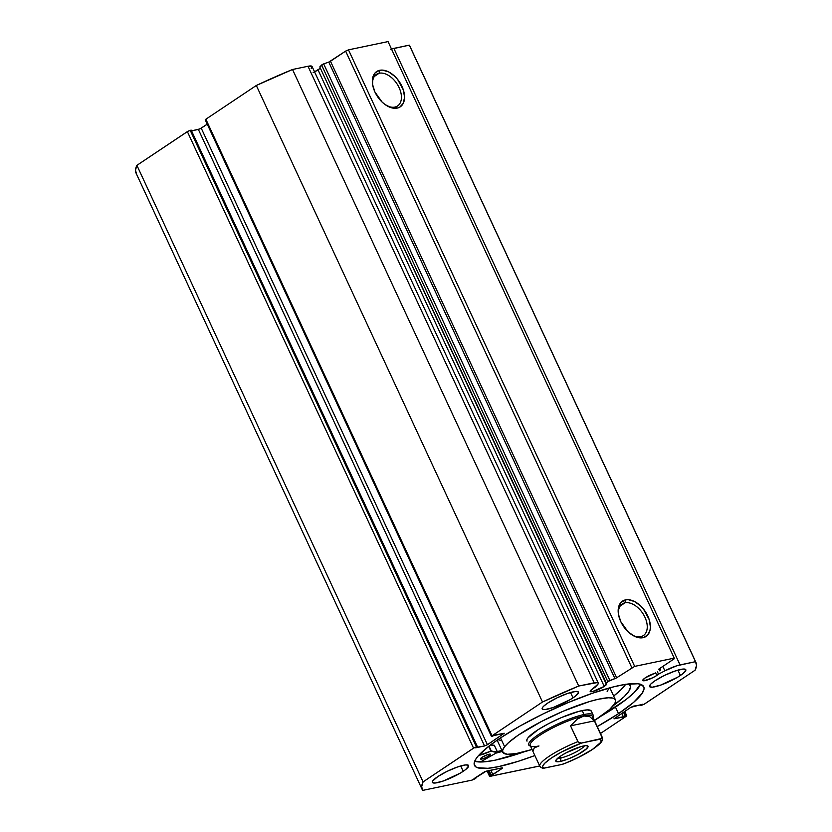 <?xml version="1.0" encoding="UTF-8"?>
<svg xmlns="http://www.w3.org/2000/svg" width="832" height="832" viewBox="0 0 832 832"><rect width="100%" height="100%" fill="white"/><g stroke="black" fill="none" stroke-linecap="round" stroke-linejoin="round"><path stroke-width="1.25" d="M313.154 72.571A9.1 1.737 155.1 0 0 318.032 69.878L604.219 686.41L606.653 683.738L319.79 66.945L605.977 683.478L607.786 681.574L321.599 65.042L319.79 66.945L323.679 63.898L609.866 680.43L323.679 63.898L322.442 64.459L321.599 65.042L607.786 681.574L614.952 678.621L328.775 62.088L323.679 63.898L328.775 62.088L614.952 678.621L616.658 677.778L330.47 61.246L328.775 62.088L345.623 51.106L631.81 667.649L345.623 51.106L330.47 61.246L616.658 677.778L634.67 666.38L348.483 49.847L345.623 51.106L348.483 49.847L388.045 41.6L674.232 658.133L388.045 41.6L348.483 49.847L634.67 666.38L674.232 658.133L674.201 658.809L659.048 668.938L658.57 669.458L660.535 669.937L659.464 670.8L660.546 669.947L658.767 669.146L674.201 658.809L674.232 658.133L634.67 666.38L616.283 678.007L608.629 680.992L605.977 683.478A9.1 1.737 -24.9 0 1 606.684 683.79A9.1 1.737 -24.9 0 1 604.219 686.41A9.1 1.737 -24.9 0 1 595.556 690.685A9.1 1.737 -24.9 0 1 590.179 691.454A9.1 1.737 -24.9 0 1 592.634 688.823L597.969 684.185L598.281 683.103L597.438 682.552L578.718 686.026L542.506 702.01L491.587 736.112L504.202 733.283L487.417 744.713L484.557 745.971L474.209 747.739L423.082 781.882L421.678 786.677L422.677 790.4L472.025 780.114L474.885 778.846L475.894 778.17L474.198 778.523L484.744 771.67L501.987 767.874L502.559 767.957L501.956 768.55L489.684 776.381L539.698 765.96A150.914 28.798 -24.9 0 1 539.469 766.054L490.11 776.339L487.895 770.817L490.142 775.663L491.161 774.987L489.102 770.567L491.161 774.987L492.856 774.634L490.797 770.214L492.856 774.634L501.956 768.55L501.675 767.946L501.956 768.55L502.559 767.905L501.987 767.874L486.158 771.181L472.025 780.114L422.677 790.4A150.914 28.798 -24.9 0 1 422.209 789.578A150.914 28.798 -24.9 0 1 423.082 781.882L136.895 165.35L135.491 170.144L136.49 173.867M656.843 675.438A9.1 1.737 -24.9 0 1 648.17 679.713A9.1 1.737 -24.9 0 1 642.793 680.482A9.1 1.737 -24.9 0 1 645.247 677.851L654.628 673.338A9.1 1.737 -24.9 0 0 645.247 677.851L642.762 680.306L644.103 680.774L652.569 677.841L656.843 675.438L655.616 672.818L656.843 675.438A9.1 1.737 -24.9 0 0 658.518 674.159L656.843 675.438M657.446 671.861L658.518 674.159L664.872 670.821L658.518 674.159L657.446 671.861M311.199 68.359L311.823 66.227L307.996 66.269L594.183 682.802A15.922 3.037 -24.9 0 1 598.26 683.03A15.922 3.037 -24.9 0 1 597.386 684.892L595.005 687.398A9.1 1.737 -24.9 0 0 592.634 688.823L590.148 691.278L592.509 691.579L604.219 686.41L318.032 69.878A9.1 1.737 155.1 0 0 320.278 67.985M640.682 636.678A19.011 11.825 56.2 0 0 644.935 617.23A19.011 11.825 56.2 0 0 624.967 602.826L625.498 599.882A21.226 13.198 -123.8 0 1 647.785 615.971A21.226 13.198 -123.8 0 1 643.053 637.686L640.682 636.678A19.011 11.825 -123.8 0 1 632.081 634.93A19.011 11.825 56.2 0 0 640.682 636.678L643.053 637.686L637.208 637.322L634.057 636.064L627.91 631.634L620.755 621.598L618.426 614.151L618.509 607.412L620.994 602.399L625.498 599.882L628.306 599.695L634.483 601.505L640.64 605.935L643.406 608.951L649.241 619.705L650.385 626.943L650.031 630.157L647.556 635.17L643.053 637.686A21.226 13.198 -123.8 0 1 632.746 635.346A21.226 13.198 -123.8 0 1 618.384 613.881A21.226 13.198 -123.8 0 1 625.498 599.882L624.967 602.826A19.011 11.825 -123.8 0 1 643.874 615.17A19.011 11.825 -123.8 0 1 643.396 635.554A19.011 11.825 -123.8 0 1 640.682 636.678M394.857 107.089A19.011 11.825 56.2 0 0 399.11 87.641A19.011 11.825 56.2 0 0 379.142 73.237L379.673 70.294A21.226 13.198 -123.8 0 1 401.96 86.382A21.226 13.198 -123.8 0 1 397.218 108.098L394.857 107.089A19.011 11.825 -123.8 0 1 386.256 105.352A19.011 11.825 56.2 0 0 394.857 107.089L397.218 108.098L391.383 107.744L385.091 104.562L382.086 102.045L374.93 92.019L372.601 84.573L372.684 77.823L375.17 72.81L379.673 70.294L382.481 70.106L388.658 71.916L394.815 76.357L397.582 79.362L403.416 90.126L404.56 97.354L403.25 103.345L399.693 107.193L397.218 108.098A21.226 13.198 -123.8 0 1 386.911 105.758A21.226 13.198 -123.8 0 1 372.559 84.292A21.226 13.198 -123.8 0 1 379.673 70.294L379.142 73.237A19.011 11.825 -123.8 0 1 398.05 85.582A19.011 11.825 -123.8 0 1 397.571 105.966A19.011 11.825 -123.8 0 1 394.857 107.089M374.358 76.44L379.142 73.237L374.358 76.44M620.183 606.029L624.967 602.826L620.183 606.029M501.904 750.422A93.319 17.805 -24.9 0 1 497.297 751.618L501.904 750.422A93.215 17.784 -24.9 0 1 497.286 751.587L501.883 750.391M495.976 753.126A97.656 18.637 155.1 0 0 502.362 751.41M618.509 713.648A93.319 17.805 -24.9 0 1 597.262 726.575L618.509 713.648L615.482 707.127L618.509 713.648L633.589 702.385L642.252 693.16L644.072 688.542L643.75 686.764A93.319 17.805 -24.9 0 1 618.509 713.648M534.862 755.539A93.319 17.805 -24.9 0 1 474.448 765.336A93.319 17.805 -24.9 0 1 499.678 738.431L519.875 726.097L543.442 713.762L568.36 702.489L592.488 693.233L613.735 686.816L625.383 684.382L637.957 683.758L640.682 684.362L643.75 686.764A93.319 17.805 -24.9 0 0 588.557 694.616A93.319 17.805 -24.9 0 0 499.678 738.431L488.966 746.117L478.046 756.122L475.935 758.919L474.115 763.537L475.561 766.709L477.506 767.718L487.916 768.31L498.337 766.678L518.201 761.332L534.862 755.539M474.677 761.259A93.319 17.805 155.1 0 0 524.347 751.733L495.31 760.157L484.89 761.79L474.479 761.197M640.536 684.164L634.213 692.526L626.194 699.442L601.141 716.092A93.319 17.805 155.1 0 0 615.482 707.127A93.319 17.805 155.1 0 0 640.484 684.299M463.216 771.306A19.978 3.806 -24.9 0 1 444.184 780.686A19.978 3.806 -24.9 0 1 432.38 782.371A19.978 3.806 -24.9 0 1 437.778 776.61L447.148 771.326L457.642 766.938L465.733 764.91L468.374 765.253L468.686 765.929L465.504 769.662L460.429 773.053L443.352 780.978L435.261 783.006L432.619 782.662L432.692 780.998L437.778 776.61A19.978 3.806 -24.9 0 1 456.799 767.229A19.978 3.806 -24.9 0 1 468.614 765.544A19.978 3.806 -24.9 0 1 463.216 771.306L460.73 765.96L463.216 771.306M573.019 697.861A19.978 3.806 -24.9 0 1 553.998 707.242A19.978 3.806 -24.9 0 1 542.183 708.926A19.978 3.806 -24.9 0 1 547.581 703.165L556.951 697.882L567.455 693.493L575.536 691.465L578.178 691.808L578.49 692.484L575.318 696.218L570.242 699.608L553.155 707.533L545.064 709.561L542.422 709.218L542.506 707.554L543.577 706.295L547.581 703.165A19.978 3.806 -24.9 0 1 566.613 693.784A19.978 3.806 -24.9 0 1 578.417 692.099A19.978 3.806 -24.9 0 1 573.019 697.861L570.534 692.515L573.019 697.861M680.41 675.47A19.978 3.806 -24.9 0 1 661.388 684.85A19.978 3.806 -24.9 0 1 649.574 686.535A19.978 3.806 -24.9 0 1 654.971 680.774L664.342 675.49L674.835 671.102L682.926 669.074L685.568 669.417L685.88 670.093L682.698 673.826L677.622 677.217L660.546 685.142L652.454 687.17L649.813 686.826L649.501 686.15L650.967 683.904L654.971 680.774A19.978 3.806 -24.9 0 1 673.993 671.393A19.978 3.806 -24.9 0 1 685.807 669.708A19.978 3.806 -24.9 0 1 680.41 675.47L677.924 670.124L680.41 675.47M319.55 68.744L313.768 72.28M598.26 683.03L312.073 66.498A15.922 3.037 155.1 0 0 307.996 66.269L594.183 682.802L578.718 686.026L292.531 69.493L307.996 66.269L292.531 69.493L256.318 85.478L205.847 119.226L205.244 119.829L205.816 119.902M491.442 736.403L205.254 119.87L205.847 119.226L492.034 735.769L205.847 119.226L256.318 85.478L542.506 702.01L492.034 735.769L491.442 736.403L492.003 736.434L494.728 735.072L504.202 733.242L487.417 744.713L201.23 128.18L207.241 124.155L199.794 128.95L191.547 130.863L198.37 129.438L484.557 745.971L475.654 747.822L477.391 746.668L476.403 746.876L190.216 130.343L188.022 131.206L136.895 165.35L187.356 131.602L473.543 748.134L423.082 781.882L136.895 165.35A150.914 28.798 155.1 0 0 136.022 173.046L422.209 789.578M191.204 130.135L190.216 130.343L191.204 130.135L477.391 746.668L191.204 130.135M695.978 662.501L409.791 45.968A150.914 28.798 155.1 0 0 409.323 45.146L695.51 661.679A150.914 28.798 -24.9 0 1 695.978 662.501A150.914 28.798 -24.9 0 1 695.105 670.197L644.644 703.945L641.784 705.203L640.796 705.411L640.453 704.683L640.796 705.411L642.533 704.257L630.77 707.366L613.985 718.827L623.459 717.007L621.774 713.388L623.459 717.007L625.186 715.853L623.511 712.223L625.186 715.853L626.184 715.645L624.333 711.672L626.746 715.676L626.153 716.31L600.475 733.491L626.59 715.967L613.974 718.796L630.77 707.366L633.63 706.108L643.978 704.34L695.105 670.197L696.509 665.402L695.51 661.679L680.046 664.903L393.858 48.37L409.323 45.146L390.614 49.234M409.323 45.146L695.51 661.679L676.79 665.777L664.872 670.821L662.834 666.411L664.872 670.821A15.922 3.037 -24.9 0 1 680.046 664.903L393.858 48.37A15.922 3.037 155.1 0 0 391.477 48.974M487.417 744.713L484.557 745.971L198.37 129.438L201.23 128.18L487.417 744.713M187.356 131.602L473.543 748.134L476.403 746.876L190.216 130.343L187.356 131.602M495.498 753.251L502.445 751.379M618.509 614.64A19.011 11.825 -123.8 0 1 622.263 603.949A19.011 11.825 -123.8 0 1 624.967 602.826A19.011 11.825 56.2 0 0 618.509 614.64M372.684 85.062A19.011 11.825 -123.8 0 1 376.438 74.36A19.011 11.825 -123.8 0 1 379.142 73.237A19.011 11.825 56.2 0 0 372.684 85.051M292.531 69.493A150.914 28.798 155.1 0 0 256.318 85.478L542.506 702.01A150.914 28.798 -24.9 0 1 578.718 686.026L292.531 69.493M660.452 669.885L659.786 668.45L660.452 669.885M526.885 740.99A35.506 6.77 -24.9 0 1 527.966 737.838L526.854 739.773L526.989 741.166M502.726 752.201A62.14 11.856 -24.9 0 0 532.043 749.476L516.1 753.584L507.27 754.27L502.902 752.523L502.674 750.069L504.618 746.699A62.14 11.856 -24.9 0 1 564.335 710.746A62.14 11.856 -24.9 0 1 615.462 699.878A62.14 11.856 -24.9 0 1 613.569 705.38A62.14 11.856 -24.9 0 1 594.454 720.512L609.534 709.55L614.806 703.591L615.67 700.658L615.285 699.556L612.893 698.131L608.442 697.767L598.27 699.254L589.555 701.542L563.472 711.11L541.549 721.448L518.263 735.145L508.654 742.529L504.618 746.699L500.521 737.87L504.618 746.699A62.14 11.856 -24.9 0 0 502.726 752.201L497.13 740.158M497.411 739.534L500.854 740.438M607.152 691.548L609.128 688.022M591.198 710.913L587.288 709.883L579.082 711.318L561.6 717.506L549.068 723.414L538.065 729.716L527.966 737.838A35.506 6.77 -24.9 0 1 562.089 717.298A35.506 6.77 -24.9 0 1 591.302 711.09L593.133 715.042A35.506 6.77 -24.9 0 1 592.842 717.028M561.007 757.9A15.09 2.881 155.1 0 0 575.016 752.492A15.09 2.881 155.1 0 0 584.407 745.805A15.09 2.881 -24.9 0 1 575.016 752.492A15.09 2.881 -24.9 0 1 561.007 757.9L560.269 756.309L561.007 757.9A15.09 2.881 -24.9 0 1 557.846 758.129A15.09 2.881 155.1 0 0 561.007 757.9L560.373 761.436L561.007 757.9M583.492 745.971A17.753 3.39 -24.9 0 1 587.454 745.774A17.753 3.39 -24.9 0 1 580.091 753.293A17.753 3.39 -24.9 0 1 560.373 761.436L568.599 758.826L577.959 754.489L586.799 748.571L587.829 745.971L585.478 745.659L581.069 746.585L565.916 752.918L560.633 756.059L556.109 759.959L556.046 761.446L560.373 761.436A17.753 3.39 -24.9 0 1 555.859 760.438A17.753 3.39 -24.9 0 1 566.644 752.534A17.753 3.39 -24.9 0 1 583.492 745.971M530.431 746.002A35.506 6.77 -24.9 0 1 528.715 744.942A35.506 6.77 -24.9 0 1 547.414 729.227A35.506 6.77 -24.9 0 1 584.043 714.532A35.506 6.77 155.1 0 0 544.606 730.808A35.506 6.77 155.1 0 0 529.89 745.857L531.315 746.346A34.403 6.562 -24.9 0 1 545.574 731.775A34.403 6.562 -24.9 0 1 583.783 715.998L584.043 714.532L582.213 710.58L584.043 714.532A35.506 6.77 -24.9 0 1 593.133 715.042M532.969 750.974L534.279 747.895L538.99 745.961A34.403 6.562 -24.9 0 1 531.315 746.346M593.081 716.518A35.506 6.77 155.1 0 0 584.043 714.532L583.783 715.998A34.403 6.562 -24.9 0 1 592.53 717.933L593.081 716.518M589.659 716.581L594.391 720.866L601.723 736.674A34.403 6.562 -24.9 0 1 602.222 737.246L592.592 716.498A34.403 6.562 155.1 0 0 583.783 715.998L589.659 716.581L594.391 720.866L601.723 736.674L601.318 738.546L581.641 743.038L578.261 742.206L570.534 725.847L577.221 719.17L583.783 715.998A34.403 6.562 155.1 0 0 548.288 730.246A34.403 6.562 155.1 0 0 530.182 745.462L539.812 766.21A34.403 6.562 -24.9 0 1 577.876 741.655L570.534 725.847L594.391 720.866L570.534 725.847L577.221 719.17L580.559 717.132L583.783 715.998L589.659 716.581M540.311 766.782A34.403 6.562 -24.9 0 1 539.812 766.21L541.185 767.738M601.723 736.674L601.318 738.546L599.789 739.253A32.178 6.136 -24.9 0 1 592.426 749.434A32.178 6.136 -24.9 0 1 562.224 764.379L543.182 768.258L542.225 768.165L544.076 768.165L542.651 766.948L542.786 765.96L544.721 763.287L551.45 757.973L561.683 751.93L581.641 743.038L599.789 739.253L600.787 739.721L601.089 741.447L600.392 742.685L592.426 749.434L578.282 757.474L566.155 762.882L562.224 764.379L544.076 768.165A32.178 6.136 -24.9 0 1 551.45 757.973A32.178 6.136 -24.9 0 1 581.641 743.038L579.779 743.038L577.876 741.655A34.403 6.562 155.1 0 0 539.77 766.106M562.224 764.379L563.763 763.662M489.018 755.893A5.543 1.061 -24.9 0 1 483.735 758.503A5.543 1.061 -24.9 0 1 480.449 758.971A5.543 1.061 -24.9 0 1 481.957 757.37L480.522 759.054L483.496 758.586L488.249 756.382L490.537 754.406L488.342 754.406L489.018 755.893L488.332 754.406L481.957 757.37A5.543 1.061 -24.9 0 1 487.24 754.77A5.543 1.061 -24.9 0 1 490.516 754.302A5.543 1.061 -24.9 0 1 489.018 755.893M629.065 683.883A85.675 16.349 -24.9 0 1 630.261 685.277A85.675 16.349 -24.9 0 1 613.434 705.557L624.291 696.561L628.898 691.163L630.562 686.93L629.065 683.883M625.685 684.247L621.078 689.645L613.673 696.041A85.675 16.349 155.1 0 0 625.622 684.351M497.338 752.357L480.355 761.998L497.338 752.357M513.094 755.456L515.102 753.75L513.094 755.456M497.557 752.17L494.302 745.243A72.571 13.842 155.1 0 1 490.485 744.952L494.302 745.243L497.505 752.159A72.571 13.842 -24.9 0 1 491.296 751.005L488.654 746.356L490.87 751.119A16.578 3.162 -24.9 0 1 478.67 755.414L491.234 750.994L497.557 752.17L494.322 745.306M491.296 751.005L489.008 746.086L491.296 751.005M487.074 770.983L489.538 776.298M626.746 715.666L624.759 711.391M660.535 669.937L659.828 668.418M615.451 699.868L609.866 687.825M562.848 764.202C573.487 760.178 583.097 755.446 591.656 750.017C602.638 742.435 603.106 740.324 602.222 737.246"/></g></svg>
